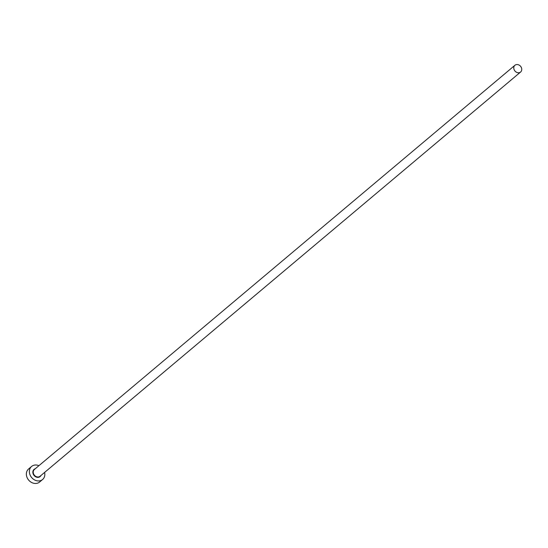 <?xml version="1.0" encoding="UTF-8"?>
<svg xmlns="http://www.w3.org/2000/svg" width="548" height="548" viewBox="0 0 548 548"><rect width="100%" height="100%" fill="white"/><g stroke="black" fill="none" stroke-linecap="round" stroke-linejoin="round"><path stroke-width="0.82" d="M518.785 72.761A4.411 3.678 49.9 0 0 520.6 72.028A4.411 3.678 49.9 0 0 521.223 67.253A4.411 3.678 49.9 0 0 516.737 64.548A4.411 3.678 49.9 0 0 514.921 65.281A4.411 3.678 49.9 0 0 514.305 70.055A4.411 3.678 49.9 0 0 518.785 72.761M38.929 465.677A8.535 7.117 49.9 0 0 35.12 465.019A8.535 7.117 49.9 0 0 31.606 466.444A8.535 7.117 49.9 0 0 30.407 475.685A8.535 7.117 49.9 0 0 39.086 480.925A8.535 7.117 49.9 0 0 42.593 479.507A8.535 7.117 49.9 0 0 44.6 472.424M31.606 466.444L28.606 468.972A8.535 7.117 49.9 0 0 27.4 478.212A8.535 7.117 49.9 0 0 36.079 483.452A8.535 7.117 49.9 0 0 39.593 482.035L42.593 479.507M40.963 475.486A4.692 3.911 -130.1 0 1 38.189 477.349A4.692 3.911 -130.1 0 1 33.106 473.725A4.692 3.911 -130.1 0 1 35.291 468.739M514.921 65.281L34.38 469.499A4.411 3.678 49.9 0 0 33.764 474.273A4.411 3.678 49.9 0 0 38.244 476.979A4.411 3.678 49.9 0 0 40.059 476.246L520.6 72.028"/></g></svg>
